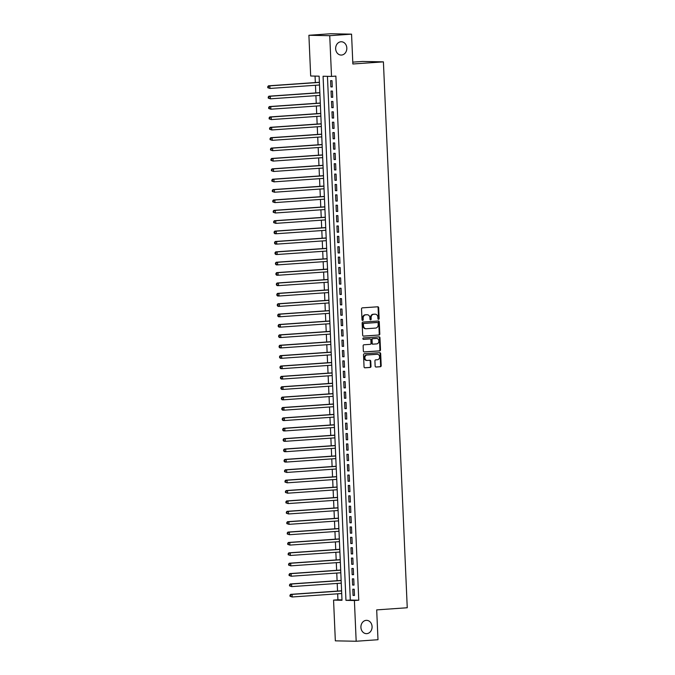 <?xml version="1.0" encoding="UTF-8"?>
<svg xmlns="http://www.w3.org/2000/svg" width="675" height="675" viewBox="0 0 675 675"><rect width="100%" height="100%" fill="white"/><g stroke="black" fill="none" stroke-linecap="round" stroke-linejoin="round"><path stroke-width="1.01" d="M378.565 319.326A0.717 0.599 91.1 0 0 379.131 318.566L378.658 307.741A1.021 0.861 91.1 0 0 377.755 306.788L362.34 307.859A1.021 0.861 91.1 0 0 361.522 308.939L362.002 319.764A0.717 0.599 91.1 0 0 363.201 319.68L363.133 318.279A3.265 2.742 91.1 0 1 365.732 314.828L367.023 314.736A3.265 2.742 91.1 0 1 367.225 314.736A3.265 2.742 91.1 0 1 369.908 317.807L369.968 319.207A0.717 0.599 91.1 0 0 371.166 319.123L371.107 317.723A3.265 2.742 91.1 0 1 373.705 314.272L374.988 314.179A3.265 2.742 91.1 0 1 375.19 314.179A3.265 2.742 91.1 0 1 377.873 317.25L377.933 318.651A0.717 0.599 91.1 0 0 378.565 319.326M378.236 319.233A0.717 0.599 91.1 0 0 378.574 318.558L378.093 307.733A1.021 0.861 91.1 0 0 377.46 306.804M362.306 320.347A0.717 0.599 91.1 0 0 362.635 319.672L362.576 318.271L363.133 318.279M370.271 319.79A0.717 0.599 91.1 0 0 370.6 319.115L370.541 317.714L371.107 317.723M366.204 620.35A6.657 5.594 91.1 0 0 360.906 627.134A6.657 5.594 91.1 0 0 366.365 633.648A6.657 5.594 91.1 0 0 366.787 633.639A6.657 5.594 91.1 0 0 372.085 626.856A6.657 5.594 91.1 0 0 366.626 620.342A6.657 5.594 91.1 0 0 366.204 620.35M340.942 41.766A6.657 5.594 91.1 0 0 335.644 48.549A6.657 5.594 91.1 0 0 341.103 55.063A6.657 5.594 91.1 0 0 341.525 55.055A6.657 5.594 91.1 0 0 346.823 48.271A6.657 5.594 91.1 0 0 341.364 41.757A6.657 5.594 91.1 0 0 340.942 41.766M375.148 366.078A1.021 0.861 91.1 0 0 376.051 367.04L380.379 366.736A1.021 0.861 91.1 0 0 381.189 365.656L380.666 353.632A1.021 0.861 91.1 0 0 379.763 352.679L364.34 353.751A1.021 0.861 91.1 0 0 363.53 354.831L364.053 366.854A1.021 0.861 91.1 0 0 364.956 367.816L370.178 367.445A1.021 0.861 91.1 0 0 370.997 366.365L370.769 361.226A1.021 0.861 91.1 0 0 369.866 360.264L367.276 360.45A2.734 2.295 91.1 0 1 367.107 360.45A2.734 2.295 91.1 0 1 364.863 357.775A2.734 2.295 91.1 0 1 367.04 354.999L377.19 354.291A2.734 2.295 91.1 0 1 377.359 354.282A2.734 2.295 91.1 0 1 379.603 356.957A2.734 2.295 91.1 0 1 377.426 359.741L375.739 359.859A1.021 0.861 91.1 0 0 374.92 360.931L375.148 366.078M308.905 35.277L330.725 33.75L351.557 34.155L352.856 63.99L383.408 61.864L407.244 607.753L376.692 609.888L377.992 639.723L356.172 641.25L335.34 640.845L333.56 600.109L342.006 600.278L319.123 76.174L310.677 76.005L308.905 35.277L329.738 35.682L331.518 76.418L323.072 76.25L345.954 600.353L354.4 600.514L356.172 641.25M351.557 34.155L329.738 35.682M327.451 76.334L350.317 600.05L358.762 600.21L335.88 76.106L331.518 76.418M358.762 600.21L354.4 600.514M378.996 335.053A1.021 0.861 91.1 0 0 379.806 333.973L379.282 321.958A1.021 0.861 91.1 0 0 378.38 320.996L362.956 322.076A1.021 0.861 91.1 0 0 362.146 323.148L362.669 335.171A1.021 0.861 91.1 0 0 363.572 336.133L378.43 335.045A1.021 0.861 91.1 0 0 379.24 333.965L378.717 321.941A1.021 0.861 91.1 0 0 378.084 321.013M379.974 337.795L380.498 349.819A1.021 0.861 91.1 0 1 379.688 350.899L364.264 351.97A1.021 0.861 91.1 0 1 363.361 351.017L363.142 345.87A1.021 0.861 91.1 0 1 363.952 344.79L370.204 344.351A1.021 0.861 91.1 0 0 371.014 343.271L370.87 339.863A1.021 0.861 91.1 0 0 369.968 338.901L363.454 339.356A0.717 0.599 91.1 0 1 363.395 337.93L379.072 336.833A1.021 0.861 91.1 0 1 379.974 337.795L379.409 337.787L379.932 349.802L380.498 349.819M332.269 86.932L331.999 80.696L330.59 80.671L330.86 86.898L332.269 86.932M332.724 97.31L332.454 91.083L331.045 91.049L331.315 97.276L332.724 97.31M333.18 107.688L332.91 101.461L331.501 101.427L331.771 107.654L333.18 107.688M333.627 118.066L333.357 111.839L331.948 111.805L332.227 118.032L333.627 118.066M334.083 128.444L333.813 122.217L332.404 122.183L332.674 128.41L334.083 128.444M334.538 138.822L334.268 132.595L332.859 132.562L333.129 138.788L334.538 138.822M334.994 149.2L334.716 142.973L333.307 142.94L333.585 149.167L334.994 149.2M335.441 159.578L335.171 153.352L333.762 153.318L334.032 159.545L335.441 159.578M335.897 169.957L335.627 163.73L334.218 163.696L334.488 169.923L335.897 169.957M336.352 180.335L336.074 174.108L334.673 174.074L334.943 180.301L336.352 180.335M336.8 190.713L336.53 184.486L335.121 184.452L335.399 190.679L336.8 190.713M337.255 201.091L336.985 194.864L335.576 194.83L335.846 201.057L337.255 201.091M337.711 211.469L337.441 205.242L336.032 205.208L336.302 211.435L337.711 211.469M338.158 221.847L337.888 215.62L336.479 215.587L336.757 221.813L338.158 221.847M338.614 232.225L338.344 225.998L336.935 225.965L337.205 232.192L338.614 232.225M339.069 242.603L338.799 236.377L337.39 236.343L337.66 242.57L339.069 242.603M339.525 252.982L339.247 246.755L337.846 246.721L338.116 252.948L339.525 252.982M339.972 263.36L339.702 257.133L338.293 257.099L338.563 263.326L339.972 263.36M340.428 273.738L340.158 267.511L338.749 267.477L339.019 273.704L340.428 273.738M340.883 284.116L340.605 277.889L339.204 277.855L339.474 284.082L340.883 284.116M341.331 294.494L341.061 288.267L339.652 288.242L339.93 294.469L341.331 294.494M341.786 304.872L341.516 298.645L340.107 298.62L340.377 304.847L341.786 304.872M342.242 315.25L341.972 309.023L340.563 308.998L340.833 315.225L342.242 315.25M342.689 325.628L342.419 319.402L341.01 319.376L341.288 325.603L342.689 325.628M343.145 336.007L342.875 329.78L341.466 329.754L341.736 335.981L343.145 336.007M343.6 346.385L343.33 340.158L341.921 340.132L342.191 346.359L343.6 346.385M344.056 356.763L343.777 350.536L342.377 350.511L342.647 356.738L344.056 356.763M344.503 367.141L344.233 360.914L342.824 360.889L343.094 367.116L344.503 367.141M344.959 377.519L344.689 371.292L343.28 371.267L343.55 377.494L344.959 377.519M345.414 387.897L345.136 381.67L343.735 381.645L344.005 387.872L345.414 387.897M345.862 398.275L345.592 392.048L344.183 392.023L344.461 398.25L345.862 398.275M346.317 408.653L346.047 402.427L344.638 402.401L344.908 408.628L346.317 408.653M346.773 419.032L346.503 412.805L345.094 412.779L345.364 419.006L346.773 419.032M347.228 429.41L346.95 423.183L345.541 423.157L345.819 429.384L347.228 429.41M347.676 439.788L347.406 433.561L345.997 433.536L346.267 439.763L347.676 439.788M348.131 450.166L347.861 443.939L346.452 443.914L346.722 450.141L348.131 450.166M348.587 460.544L348.308 454.317L346.908 454.292L347.178 460.519L348.587 460.544M349.034 470.922L348.764 464.695L347.355 464.67L347.633 470.897L349.034 470.922M349.49 481.3L349.22 475.073L347.811 475.048L348.081 481.275L349.49 481.3M349.945 491.678L349.675 485.452L348.266 485.426L348.536 491.653L349.945 491.678M350.392 502.057L350.123 495.83L348.713 495.804L348.992 502.031L350.392 502.057M350.848 512.435L350.578 506.208L349.169 506.182L349.439 512.409L350.848 512.435M351.304 522.813L351.034 516.586L349.625 516.561L349.895 522.788L351.304 522.813M351.759 533.191L351.481 526.964L350.08 526.939L350.35 533.166L351.759 533.191M352.207 543.569L351.937 537.342L350.527 537.317L350.798 543.544L352.207 543.569M352.662 553.947L352.392 547.72L350.983 547.695L351.253 553.922L352.662 553.947M353.118 564.325L352.839 558.098L351.439 558.073L351.709 564.3L353.118 564.325M353.565 574.703L353.295 568.477L351.886 568.451L352.164 574.678L353.565 574.703M354.021 585.082L353.751 578.855L352.342 578.829L352.612 585.056L354.021 585.082M352.797 589.208L353.067 595.434L354.476 595.46L354.206 589.233L352.797 589.208M315.065 76.098L315.343 82.553M315.461 85.278L315.799 92.931M315.917 95.656L316.246 103.309M316.364 106.034L316.702 113.687M316.82 116.412L317.157 124.065M317.275 126.79L317.604 134.443M317.731 137.168L318.06 144.821M318.178 147.547L318.516 155.199M318.634 157.925L318.971 165.578M319.089 168.303L319.418 175.956M319.537 178.681L319.874 186.334M319.992 189.059L320.33 196.712M320.448 199.437L320.777 207.09M320.895 209.815L321.233 217.468M321.351 220.193L321.688 227.846M321.806 230.572L322.144 238.224M322.262 240.95L322.591 248.602M322.709 251.328L323.047 258.981M323.165 261.706L323.502 269.359M323.62 272.084L323.949 279.737M324.067 282.462L324.405 290.115M324.523 292.84L324.861 300.493M324.979 303.218L325.308 310.871M325.434 313.597L325.763 321.249M325.882 323.975L326.219 331.627M326.337 334.353L326.675 342.006M326.793 344.731L327.122 352.384M327.24 355.109L327.577 362.762M327.696 365.487L328.033 373.148M328.151 375.865L328.48 383.527M328.598 386.243L328.936 393.905M329.054 396.622L329.392 404.283M329.51 407L329.839 414.661M329.965 417.378L330.294 425.039M330.413 427.756L330.75 435.417M330.868 438.134L331.206 445.795M331.324 448.512L331.653 456.173M331.771 458.89L332.108 466.552M332.227 469.268L332.564 476.93M332.682 479.647L333.011 487.308M333.129 490.025L333.467 497.686M333.585 500.403L333.923 508.064M334.041 510.781L334.378 518.442M334.496 521.159L334.825 528.82M334.943 531.537L335.281 539.198M335.399 541.915L335.737 549.577M335.855 552.293L336.184 559.955M336.302 562.672L336.639 570.333M336.757 573.05L337.095 580.711M337.213 583.428L337.542 591.089M337.669 593.806L337.93 599.805L341.989 599.881M383.408 61.864L362.576 61.45L352.78 62.134M337.93 599.805L333.56 600.109M350.317 600.05L345.954 600.353M330.86 86.898L332.269 86.805M331.315 97.276L332.716 97.183M331.771 107.654L333.172 107.561M332.227 118.032L333.627 117.939M332.674 128.41L334.074 128.318M333.129 138.788L334.53 138.696M333.585 149.167L334.986 149.074M334.032 159.545L335.441 159.452M334.488 169.923L335.888 169.83M334.943 180.301L336.344 180.208M335.399 190.679L336.8 190.586M335.846 201.057L337.247 200.964M336.302 211.435L337.702 211.343M336.757 221.813L338.158 221.721M337.205 232.192L338.614 232.099M337.66 242.57L339.061 242.477M338.116 252.948L339.517 252.855M338.563 263.326L339.972 263.233M339.019 273.704L340.419 273.611M339.474 284.082L340.875 283.989M339.93 294.469L341.331 294.368M340.377 304.847L341.778 304.746M340.833 315.225L342.233 315.124M341.288 325.603L342.689 325.502M341.736 335.981L343.145 335.88M342.191 346.359L343.592 346.258M342.647 356.738L344.048 356.636M343.094 367.116L344.503 367.014M343.55 377.494L344.95 377.392M344.005 387.872L345.406 387.771M344.461 398.25L345.862 398.149M344.908 408.628L346.309 408.527M345.364 419.006L346.764 418.905M345.819 429.384L347.22 429.283M346.267 439.763L347.676 439.661M346.722 450.141L348.123 450.039M347.178 460.519L348.578 460.417M347.633 470.897L349.034 470.796M348.081 481.275L349.481 481.174M348.536 491.653L349.937 491.552M348.992 502.031L350.392 501.93M349.439 512.409L350.848 512.308M349.895 522.788L351.295 522.686M350.35 533.166L351.751 533.064M350.798 543.544L352.207 543.442M351.253 553.922L352.654 553.821M351.709 564.3L353.109 564.199M352.164 574.678L353.565 574.577M352.612 585.056L354.012 584.955M353.067 595.434L354.468 595.333M374.836 314.179A3.265 2.742 91.1 0 0 374.633 314.17A3.265 2.742 91.1 0 0 374.423 314.17L374.988 314.179M370.541 317.714A3.265 2.742 91.1 0 1 373.14 314.263L374.423 314.17M366.871 314.736A3.265 2.742 91.1 0 0 366.66 314.719A3.265 2.742 91.1 0 0 366.457 314.727L367.023 314.736M362.576 318.271A3.265 2.742 91.1 0 1 365.175 314.82L366.457 314.727M363.302 336.099L378.43 335.045M378.127 323.156A0.717 0.599 91.1 0 0 377.502 322.49L363.96 323.435A0.717 0.599 91.1 0 0 363.395 324.186L363.462 325.662A3.265 2.742 91.1 0 0 366.137 328.742A3.265 2.742 91.1 0 0 366.339 328.733L375.595 328.084A3.265 2.742 91.1 0 0 378.194 324.633L378.127 323.156M377.03 322.481A0.717 0.599 91.1 0 0 376.937 322.473L377.502 322.49M365.782 328.725A3.265 2.742 91.1 0 1 365.572 328.725A3.265 2.742 91.1 0 1 362.897 325.654L362.829 324.177A0.717 0.599 91.1 0 1 363.403 323.426L376.937 322.473M363.994 351.937L379.122 350.882A1.021 0.861 91.1 0 0 379.932 349.802M369.529 338.892A1.021 0.861 91.1 0 0 369.402 338.892L363.234 339.323M376.692 343.896A2.734 2.295 91.1 0 0 378.869 341.12A2.734 2.295 91.1 0 0 376.625 338.445A2.734 2.295 91.1 0 0 376.456 338.453L372.878 338.698A1.021 0.861 91.1 0 0 372.068 339.778L372.212 343.187A1.021 0.861 91.1 0 0 373.115 344.149L376.692 343.896M376.237 338.445A2.734 2.295 91.1 0 0 376.068 338.437A2.734 2.295 91.1 0 0 375.891 338.437L376.456 338.453M372.988 344.149L372.558 344.14A1.021 0.861 91.1 0 1 371.655 343.178L371.503 339.77A1.021 0.861 91.1 0 1 372.313 338.69L375.891 338.437M379.409 337.787A1.021 0.861 91.1 0 0 378.776 336.859M376.971 354.282A2.734 2.295 91.1 0 0 376.802 354.274A2.734 2.295 91.1 0 0 376.625 354.274L377.19 354.291M366.711 360.433A2.734 2.295 91.1 0 1 366.542 360.442A2.734 2.295 91.1 0 1 364.298 357.767A2.734 2.295 91.1 0 1 366.474 354.983L376.625 354.274M364.686 367.782L369.622 367.436A1.021 0.861 91.1 0 0 370.432 366.356L370.204 361.209A1.021 0.861 91.1 0 0 369.571 360.29M375.781 367.006L379.814 366.727A1.021 0.861 91.1 0 0 380.624 365.648L380.101 353.624A1.021 0.861 91.1 0 0 379.468 352.696M319.393 82.274L268.439 85.826L269.848 85.86L269.958 88.45L319.511 84.991M319.402 82.392L269.848 85.86L267.756 86.695L267.806 87.733L268.372 87.742L268.321 86.704M268.372 87.742L269.958 88.45L267.806 87.733M267.756 86.695L268.439 85.826M319.849 92.652L268.895 96.204L270.295 96.238L270.413 98.828L319.967 95.369M319.849 92.77L270.295 96.238L268.211 97.073L268.253 98.111L268.819 98.12L268.777 97.082M268.819 98.12L270.413 98.828L268.253 98.111M268.211 97.073L268.895 96.204M320.296 103.03L269.342 106.582L270.751 106.616L270.861 109.207L320.414 105.747M320.304 103.157L270.751 106.616L268.667 107.452L268.709 108.489L269.274 108.498L269.232 107.46M269.274 108.498L270.861 109.207L268.709 108.489M268.667 107.452L269.342 106.582M320.752 113.408L269.798 116.961L271.207 116.994L271.316 119.585L320.87 116.125M320.76 113.535L271.207 116.994L269.123 117.83L269.165 118.867L269.73 118.876L269.679 117.838M269.73 118.876L271.316 119.585L269.165 118.867M269.123 117.83L269.798 116.961M321.207 123.787L270.253 127.339L271.654 127.373L271.772 129.963L321.325 126.503M321.207 123.913L271.654 127.373L269.57 128.208L269.62 129.246L270.177 129.254L270.135 128.216M270.177 129.254L271.772 129.963L269.62 129.246M269.57 128.208L270.253 127.339M321.654 134.165L270.7 137.717L272.109 137.751L272.227 140.341L321.773 136.882M321.663 134.291L272.109 137.751L270.025 138.586L270.067 139.624L270.633 139.632L270.591 138.594M270.633 139.632L272.227 140.341L270.067 139.624M270.025 138.586L270.7 137.717M322.11 144.543L271.156 148.095L272.565 148.129L272.675 150.719L322.228 147.26M322.118 144.669L272.565 148.129L270.481 148.964L270.523 150.002L271.088 150.01L271.038 148.972M271.088 150.01L272.675 150.719L270.523 150.002M270.481 148.964L271.156 148.095M322.566 154.921L271.612 158.482L273.021 158.507L273.13 161.097L322.684 157.638M322.566 155.047L273.021 158.507L270.928 159.342L270.979 160.38L271.536 160.388L271.493 159.351M271.536 160.388L273.13 161.097L270.979 160.38M270.928 159.342L271.612 158.482M323.021 165.299L272.059 168.86L273.468 168.885L273.586 171.475L323.139 168.016M323.021 165.426L273.468 168.885L271.384 169.72L271.426 170.758L271.991 170.767L271.949 169.729M271.991 170.767L273.586 171.475L271.426 170.758M271.384 169.72L272.059 168.86M323.468 175.677L272.514 179.238L273.923 179.263L274.033 181.853L323.587 178.394M323.477 175.804L273.923 179.263L271.839 180.098L271.882 181.136L272.447 181.145L272.396 180.107M272.447 181.145L274.033 181.853L271.882 181.136M271.839 180.098L272.514 179.238M323.924 186.055L272.97 189.616L274.379 189.641L274.489 192.232L324.042 188.772M323.933 186.182L274.379 189.641L272.287 190.477L272.337 191.514L272.902 191.523L272.852 190.485M272.902 191.523L274.489 192.232L272.337 191.514M272.287 190.477L272.97 189.616M324.38 196.433L273.426 199.994L274.826 200.019L274.944 202.61L324.498 199.15M324.38 196.56L274.826 200.019L272.742 200.855L272.793 201.893L273.35 201.901L273.308 200.863M273.35 201.901L274.944 202.61L272.793 201.893M272.742 200.855L273.426 199.994M324.827 206.812L273.873 210.372L275.282 210.398L275.4 212.988L324.945 209.528M324.835 206.938L275.282 210.398L273.198 211.233L273.24 212.271L273.805 212.279L273.763 211.241M273.805 212.279L275.4 212.988L273.24 212.271M273.198 211.233L273.873 210.372M325.282 217.19L274.328 220.75L275.738 220.776L275.847 223.366L325.401 219.907M325.291 217.316L275.738 220.776L273.653 221.611L273.696 222.649L274.261 222.657L274.21 221.619M274.261 222.657L275.847 223.366L273.696 222.649M273.653 221.611L274.328 220.75M325.738 227.568L274.784 231.128L276.193 231.154L276.303 233.744L325.856 230.285M325.738 227.694L276.193 231.154L274.101 231.989L274.151 233.027L274.708 233.044L274.666 232.006M274.708 233.044L276.303 233.744L274.894 233.719L274.151 233.027M274.101 231.989L274.784 231.128M326.185 237.946L275.231 241.507L276.64 241.532L276.758 244.122L326.312 240.663M326.194 238.073L276.64 241.532L274.556 242.367L274.598 243.405L275.164 243.422L275.122 242.384M275.164 243.422L276.758 244.122L275.349 244.097L274.598 243.405M274.556 242.367L275.231 241.507M326.641 248.324L275.687 251.885L277.096 251.91L277.206 254.5L326.759 251.041M326.649 248.451L277.096 251.91L275.012 252.745L275.054 253.783L275.619 253.8L275.569 252.762M275.619 253.8L277.206 254.5L275.797 254.475L275.054 253.783M275.012 252.745L275.687 251.885M327.097 258.702L276.142 262.263L277.552 262.288L277.661 264.878L327.215 261.419M327.105 258.829L277.552 262.288L275.459 263.123L275.51 264.161L276.067 264.178L276.024 263.14M276.067 264.178L277.661 264.878L276.252 264.853L275.51 264.161M275.459 263.123L276.142 262.263M327.552 269.08L276.59 272.641L277.999 272.666L278.117 275.257L327.67 271.797M327.552 269.207L277.999 272.666L275.915 273.502L275.957 274.539L276.522 274.556L276.48 273.518M276.522 274.556L278.117 275.257L276.708 275.231L275.957 274.539M275.915 273.502L276.59 272.641M327.999 279.458L277.045 283.019L278.454 283.044L278.564 285.635L328.118 282.175M328.008 279.585L278.454 283.044L276.37 283.88L276.413 284.918L276.978 284.934L276.936 283.897M276.978 284.934L278.564 285.635L277.163 285.609L276.413 284.918M276.37 283.88L277.045 283.019M328.455 289.837L277.501 293.397L278.91 293.423L279.02 296.013L328.573 292.553M328.463 289.963L278.91 293.423L276.817 294.258L276.868 295.296L277.433 295.312L277.383 294.275M277.433 295.312L279.02 296.013L277.611 295.988L276.868 295.296M276.817 294.258L277.501 293.397M328.911 300.215L277.957 303.775L279.357 303.801L279.475 306.391L329.029 302.932M328.911 300.341L279.357 303.801L277.273 304.636L277.324 305.674L277.881 305.691L277.838 304.653M277.881 305.691L279.475 306.391L278.066 306.366L277.324 305.674M277.273 304.636L277.957 303.775M329.358 310.593L278.404 314.153L279.813 314.179L279.931 316.769L329.476 313.31M329.366 310.719L279.813 314.179L277.729 315.014L277.771 316.052L278.336 316.069L278.294 315.031M278.336 316.069L279.931 316.769L278.522 316.744L277.771 316.052M277.729 315.014L278.404 314.153M329.813 320.971L278.859 324.532L280.268 324.557L280.378 327.147L329.932 323.688M329.822 321.098L280.268 324.557L278.184 325.392L278.227 326.43L278.792 326.447L278.741 325.409M278.792 326.447L280.378 327.147L278.969 327.122L278.227 326.43M278.184 325.392L278.859 324.532M330.269 331.349L279.315 334.91L280.724 334.935L280.834 337.525L330.387 334.066M330.269 331.476L280.724 334.935L278.632 335.77L278.682 336.808L279.239 336.825L279.197 335.787M279.239 336.825L280.834 337.525L279.425 337.5L278.682 336.808M278.632 335.77L279.315 334.91M330.716 341.727L279.762 345.288L281.171 345.313L281.289 347.903L330.843 344.444M330.725 341.854L281.171 345.313L279.087 346.148L279.129 347.186L279.695 347.203L279.652 346.165M279.695 347.203L281.289 347.903L279.88 347.878L279.129 347.186M279.087 346.148L279.762 345.288M331.172 352.105L280.218 355.666L281.627 355.691L281.737 358.29L331.29 354.822M331.18 352.232L281.627 355.691L279.543 356.527L279.585 357.564L280.15 357.581L280.1 356.543M280.15 357.581L281.737 358.29L280.336 358.256L279.585 357.564M279.543 356.527L280.218 355.666M331.627 362.483L280.673 366.044L282.082 366.069L282.192 368.668L331.746 365.2M331.636 362.61L282.082 366.069L279.99 366.905L280.041 367.942L280.606 367.959L280.555 366.922M280.606 367.959L282.192 368.668L280.783 368.634L280.041 367.942M279.99 366.905L280.673 366.044M332.083 372.862L281.129 376.422L282.53 376.448L282.648 379.046L332.201 375.578M332.083 372.988L282.53 376.448L280.446 377.283L280.488 378.321L281.053 378.337L281.011 377.3M281.053 378.337L282.648 379.046L281.239 379.012L280.488 378.321M280.446 377.283L281.129 376.422M332.53 383.24L281.576 386.8L282.985 386.826L283.095 389.424L332.648 385.957M332.539 383.366L282.985 386.826L280.901 387.661L280.943 388.699L281.509 388.716L281.467 387.678M281.509 388.716L283.095 389.424L281.694 389.391L280.943 388.699M280.901 387.661L281.576 386.8M332.986 393.618L282.032 397.178L283.441 397.204L283.551 399.802L333.104 396.335M332.994 393.744L283.441 397.204L281.357 398.039L281.399 399.077L281.964 399.094L281.914 398.056M281.964 399.094L283.551 399.802L282.142 399.769L281.399 399.077M281.357 398.039L282.032 397.178M333.442 403.996L282.488 407.557L283.888 407.582L284.006 410.181L333.56 406.713M333.442 404.123L283.888 407.582L281.804 408.417L281.855 409.455L282.412 409.472L282.369 408.434M282.412 409.472L284.006 410.181L282.597 410.147L281.855 409.455M281.804 408.417L282.488 407.557M333.889 414.374L282.935 417.935L284.344 417.96L284.462 420.559L334.007 417.091M333.897 414.501L284.344 417.96L282.26 418.795L282.302 419.833L282.867 419.85L282.825 418.812M282.867 419.85L284.462 420.559L283.053 420.525L282.302 419.833M282.26 418.795L282.935 417.935M334.344 424.752L283.39 428.313L284.799 428.338L284.909 430.937L334.462 427.469M334.353 424.879L284.799 428.338L282.715 429.173L282.757 430.211L283.323 430.228L283.272 429.19M283.323 430.228L284.909 430.937L283.5 430.903L282.757 430.211M282.715 429.173L283.39 428.313M334.8 435.13L283.846 438.691L285.255 438.716L285.365 441.315L334.918 437.847M334.8 435.257L285.255 438.716L283.163 439.552L283.213 440.589L283.77 440.606L283.728 439.568M283.77 440.606L285.365 441.315L283.956 441.281L283.213 440.589M283.163 439.552L283.846 438.691M335.256 445.508L284.293 449.069L285.702 449.094L285.82 451.693L335.374 448.225M335.256 445.635L285.702 449.094L283.618 449.93L283.66 450.968L284.226 450.984L284.183 449.947M284.226 450.984L285.82 451.693L284.411 451.659L283.66 450.968M283.618 449.93L284.293 449.069M335.703 455.887L284.749 459.447L286.158 459.472L286.267 462.071L335.821 458.603M335.711 456.013L286.158 459.472L284.074 460.308L284.116 461.346L284.681 461.362L284.631 460.325M284.681 461.362L286.267 462.071L284.867 462.038L284.116 461.346M284.074 460.308L284.749 459.447M336.158 466.265L285.204 469.825L286.613 469.851L286.723 472.449L336.277 468.982M336.167 466.391L286.613 469.851L284.521 470.694L284.572 471.732L285.137 471.741L285.086 470.703M285.137 471.741L286.723 472.449L284.572 471.732M284.521 470.694L285.204 469.825M336.614 476.643L285.66 480.203L287.061 480.229L287.179 482.827L336.732 479.36M336.614 476.769L287.061 480.229L284.977 481.072L285.027 482.11L285.584 482.119L285.542 481.081M285.584 482.119L287.179 482.827L285.027 482.11M284.977 481.072L285.66 480.203M337.061 487.021L286.107 490.582L287.516 490.607L287.634 493.206L337.179 489.738M337.07 487.148L287.516 490.607L285.432 491.451L285.474 492.488L286.04 492.497L285.998 491.459M286.04 492.497L287.634 493.206L285.474 492.488M285.432 491.451L286.107 490.582M337.517 497.399L286.563 500.96L287.972 500.985L288.082 503.584L337.635 500.124M337.525 497.526L287.972 500.985L285.888 501.829L285.93 502.867L286.495 502.875L286.445 501.837M286.495 502.875L288.082 503.584L285.93 502.867M285.888 501.829L286.563 500.96M337.973 507.777L287.018 511.338L288.419 511.363L288.537 513.962L338.091 510.502M337.973 507.904L288.419 511.363L286.335 512.207L286.386 513.245L286.942 513.253L286.9 512.215M286.942 513.253L288.537 513.962L286.386 513.245M286.335 512.207L287.018 511.338M338.42 518.155L287.466 521.716L288.875 521.741L288.993 524.34L338.546 520.881M338.428 518.282L288.875 521.741L286.791 522.585L286.833 523.623L287.398 523.631L287.356 522.593M287.398 523.631L288.993 524.34L286.833 523.623M286.791 522.585L287.466 521.716M338.875 528.533L287.921 532.094L289.33 532.119L289.44 534.718L338.993 531.259M338.884 528.66L289.33 532.119L287.246 532.963L287.288 534.001L287.854 534.009L287.803 532.972M287.854 534.009L289.44 534.718L287.288 534.001M287.246 532.963L287.921 532.094M339.331 538.912L288.377 542.472L289.786 542.498L289.896 545.096L339.449 541.637M339.339 539.038L289.786 542.498L287.693 543.341L287.744 544.379L288.301 544.388L288.259 543.35M288.301 544.388L289.896 545.096L287.744 544.379M287.693 543.341L288.377 542.472M339.787 549.29L288.824 552.85L290.233 552.876L290.351 555.474L339.905 552.015M339.787 549.416L290.233 552.876L288.149 553.719L288.191 554.757L288.757 554.766L288.714 553.728M288.757 554.766L290.351 555.474L288.191 554.757M288.149 553.719L288.824 552.85M340.234 559.668L289.28 563.228L290.689 563.254L290.798 565.852L340.352 562.393M340.242 559.794L290.689 563.254L288.605 564.097L288.647 565.135L289.212 565.144L289.17 564.106M289.212 565.144L290.798 565.852L288.647 565.135M288.605 564.097L289.28 563.228M340.689 570.046L289.735 573.607L291.144 573.632L291.254 576.231L340.808 572.771M340.698 570.173L291.144 573.632L289.052 574.476L289.102 575.513L289.668 575.522L289.617 574.484M289.668 575.522L291.254 576.231L289.102 575.513M289.052 574.476L289.735 573.607M341.145 580.424L290.191 583.985L291.592 584.01L291.71 586.609L341.263 583.149M341.145 580.551L291.592 584.01L289.507 584.854L289.558 585.892L290.115 585.9L290.073 584.862M290.115 585.9L291.71 586.609L289.558 585.892M289.507 584.854L290.191 583.985M341.592 590.802L290.638 594.363L292.047 594.388L292.165 596.987L341.71 593.528M341.601 590.929L292.047 594.388L289.963 595.232L290.005 596.27L290.571 596.278L290.528 595.24M290.571 596.278L292.165 596.987L290.005 596.27M289.963 595.232L290.638 594.363M378.574 318.558L379.131 318.566M362.635 319.672L363.201 319.68M370.6 319.115L371.166 319.123M373.14 314.263L373.705 314.272M365.175 314.82L365.732 314.828M378.093 307.733L378.658 307.741M378.717 321.941L379.282 321.958M379.24 333.965L379.806 333.973M363.403 323.426L363.96 323.435M362.829 324.177L363.395 324.186M362.897 325.654L363.462 325.662M379.122 350.882L379.688 350.899M369.402 338.892L369.968 338.901M372.313 338.69L372.878 338.698M371.503 339.77L372.068 339.778M371.655 343.178L372.212 343.187M366.474 354.983L367.04 354.999M370.204 361.209L370.769 361.226M370.432 366.356L370.997 366.365M369.622 367.436L370.178 367.445M380.101 353.624L380.666 353.632M380.624 365.648L381.189 365.656M379.814 366.727L380.379 366.736M374.633 314.17L375.19 314.179M366.66 314.719L367.225 314.736M376.979 322.473L377.544 322.49M365.572 328.725L366.137 328.742M369.47 338.892L370.027 338.901M376.068 338.437L376.625 338.445M372.49 344.14L373.056 344.149M376.802 354.274L377.359 354.282M366.542 360.442L367.107 360.45"/></g></svg>
